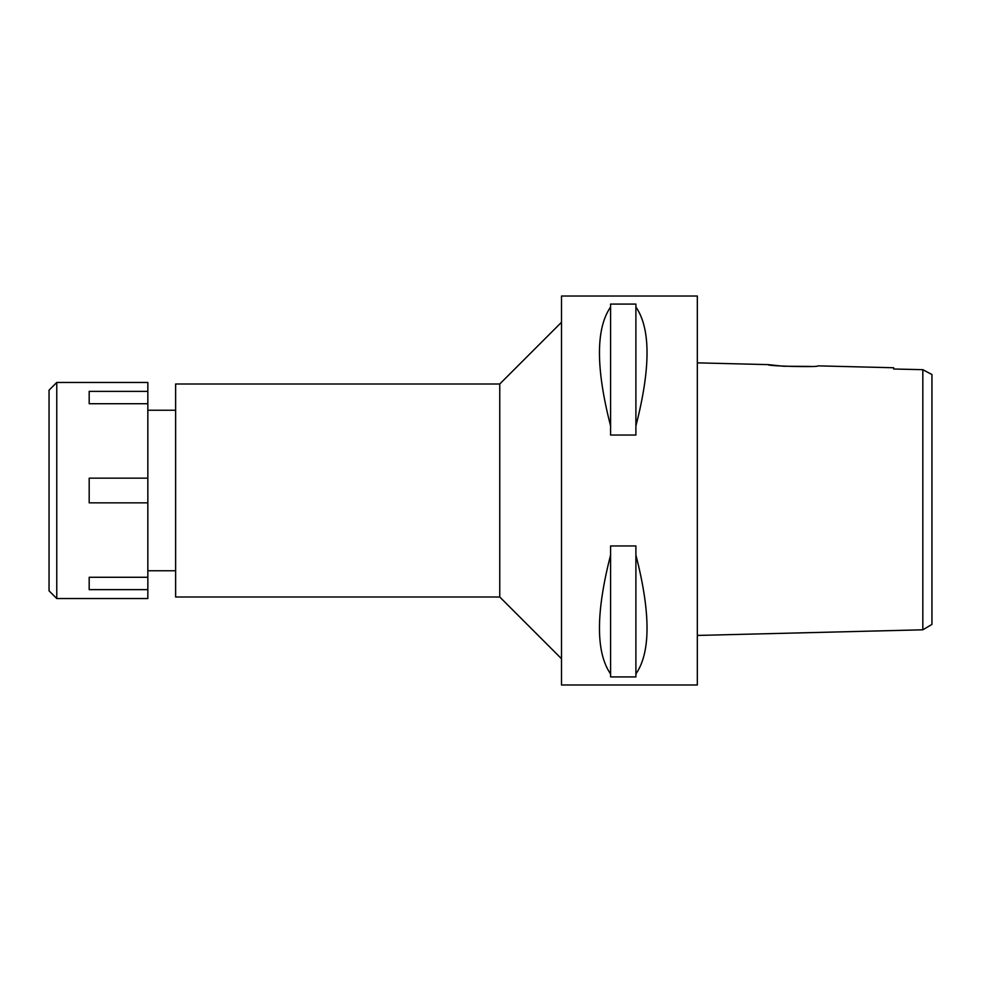 <?xml version="1.0" encoding="UTF-8"?>
<svg xmlns="http://www.w3.org/2000/svg" width="981" height="981" viewBox="0 0 981 981"><rect width="100%" height="100%" fill="white"/><g stroke="black" fill="none" stroke-linecap="round" stroke-linejoin="round"><path stroke-width="1.47" d="M922.827 607.362L922.827 629.802L931.95 624.394L931.95 374.546L922.827 369.678L893.666 369.003L893.666 367.752L818.031 365.864C819.576 367.495 766.431 366.146 768.025 364.613L697.332 362.847M931.95 587.521L931.95 393.479M907.817 369.334L893.666 369.003L893.666 367.752M926.113 371.443L922.827 369.678L922.827 629.802L697.332 635.443M922.827 382.59L922.827 391.235M922.827 585.081L922.827 596.583M810.784 366.404L783.512 366.244L768.025 364.613M697.332 684.983L697.332 296.017L561.5 296.017L561.5 684.983L697.332 684.983M635.896 425.999L635.896 435.049L610.587 435.049L610.587 425.999C595.749 368.157 595.749 328.5 610.587 307.028L610.587 304.085L635.896 304.085L635.896 307.028C650.746 328.5 650.746 368.157 635.896 425.999L635.896 307.028M635.896 673.972L635.896 676.915L610.587 676.915L610.587 673.972C595.749 652.5 595.749 612.843 610.587 555.001L610.587 545.951L635.896 545.951L635.896 555.001C650.746 612.843 650.746 652.5 635.896 673.972L635.896 555.001M561.5 322.259L499.758 384L175.624 384L175.624 597L499.758 597L499.758 384M561.5 658.742L499.758 597M175.624 410.242L147.837 410.242M175.624 570.758L147.837 570.758M610.587 307.028L610.587 425.999M610.587 555.001L610.587 673.972M56.763 598.545L147.837 598.545L147.837 382.455L56.763 382.455L56.763 598.545L49.05 590.832L49.05 390.168L56.763 382.455M147.837 577.282L89.185 577.282L89.185 589.63L147.837 589.63M147.837 478.152L89.185 478.152L89.185 502.848L147.837 502.848M89.185 403.718L89.185 391.37L89.185 403.718L147.837 403.718M147.837 391.37L89.185 391.37M89.185 589.63L89.185 577.282"/></g></svg>
